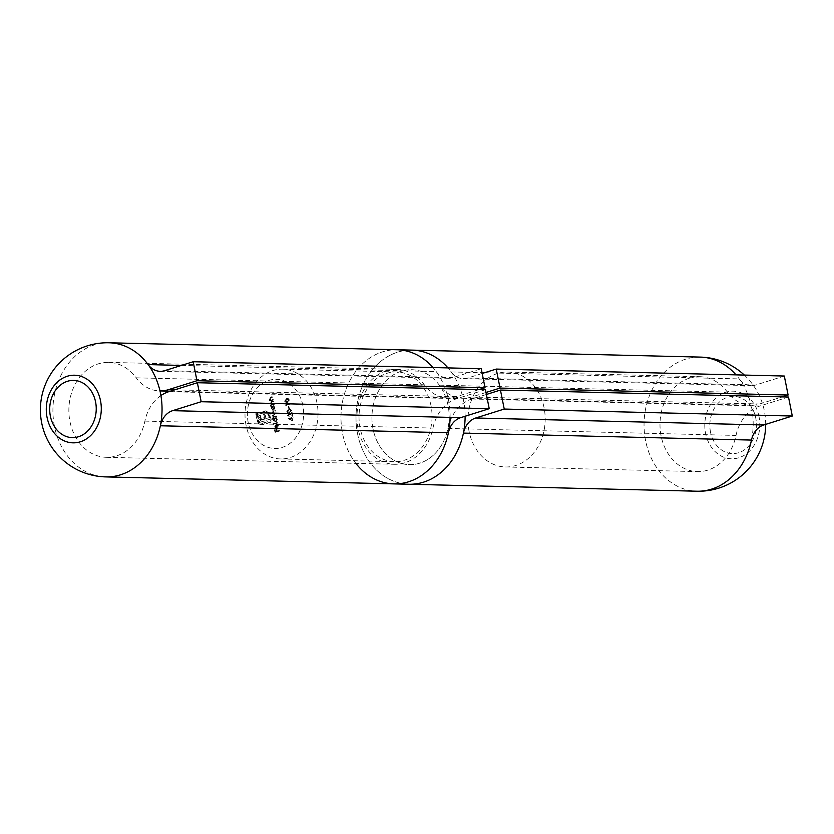 <?xml version="1.0" encoding="UTF-8"?>
<svg xmlns="http://www.w3.org/2000/svg" width="834" height="834" viewBox="0 0 834 834"><rect width="100%" height="100%" fill="white"/><g stroke="black" fill="none" stroke-linecap="round" stroke-linejoin="round"><path stroke-width="0.63" stroke-dasharray="4.17 3.13" d="M759.013 416.593A33.819 27.501 -88.6 0 0 725.757 392.209A33.819 27.501 -88.6 0 0 705.585 433.346A33.819 27.501 -88.6 0 0 738.841 457.73A33.819 27.501 -88.6 0 0 759.013 416.593M751.486 440.071A67.074 54.564 -88.6 0 0 752.039 409.869A67.074 54.564 -88.6 0 0 751.611 407.545A67.074 54.564 -88.6 0 0 751.111 405.241A40.251 32.734 -88.6 0 0 759.566 403.99L782.209 396.89M357.546 433.795A67.074 54.564 -88.6 0 0 408.921 484.241A67.074 54.564 -88.6 0 1 357.546 433.795A67.074 54.564 -88.6 0 1 412.173 350.124A67.074 54.564 -88.6 0 0 357.546 433.795M788.505 397.036L759.962 405.981A40.251 32.734 -88.6 0 0 752.039 409.869A40.251 32.734 -88.6 0 0 736.026 435.421A47.475 38.614 91.4 0 1 697.464 471.606A47.475 38.614 91.4 0 1 661.101 435.911A47.475 38.614 91.4 0 1 699.757 376.697A47.475 38.614 91.4 0 1 727.384 392.136A40.251 32.734 -88.6 0 0 750.798 405.23A40.251 32.734 -88.6 0 0 751.111 405.241A67.074 54.564 -88.6 0 0 739.268 378.917A67.074 54.564 -88.6 0 0 736.026 374.873M486.389 394.472L471.898 399.006A40.251 32.734 -88.6 0 0 447.962 428.447A47.475 38.614 91.4 0 1 409.4 464.642A47.475 38.614 91.4 0 1 373.038 428.937A47.475 38.614 91.4 0 1 411.694 369.723A47.475 38.614 91.4 0 1 439.32 385.162A40.251 32.734 -88.6 0 0 462.734 398.256A40.251 32.734 -88.6 0 0 471.502 397.015L485.993 392.47M784.314 376.04L755.771 384.995A20.642 16.784 91.4 0 1 751.278 385.631A20.642 16.784 91.4 0 1 739.268 378.917L484.512 372.746M482.198 373.476L467.707 378.021A20.642 16.784 91.4 0 1 463.214 378.657A20.642 16.784 91.4 0 1 451.204 371.943A67.074 54.564 -88.6 0 0 447.962 367.898A67.074 54.564 -88.6 0 1 463.548 400.57A67.074 54.564 -88.6 0 1 465.111 416.26M302.836 405.355A34.569 28.116 -88.6 0 0 268.819 380.419A34.569 28.116 -88.6 0 0 248.198 422.473A34.569 28.116 -88.6 0 0 282.205 447.399A34.569 28.116 -88.6 0 0 302.836 405.355M246.051 425.173A44.89 36.519 91.4 0 1 282.601 369.181A44.89 36.519 91.4 0 1 316.983 402.937A44.89 36.519 91.4 0 1 280.433 458.94A44.89 36.519 91.4 0 1 246.051 425.173M431.011 405.699A44.89 36.519 -88.6 0 0 396.63 371.943A44.89 36.519 -88.6 0 0 360.069 427.936A44.89 36.519 -88.6 0 0 394.451 461.692A44.89 36.519 -88.6 0 0 431.011 405.699M450.099 417.386A67.074 54.564 -88.6 0 0 448.546 400.205A67.074 54.564 -88.6 0 0 432.961 367.544A67.074 54.564 -88.6 0 1 436.203 371.578A20.642 16.784 91.4 0 0 448.212 378.292A20.642 16.784 91.4 0 0 452.706 377.656L481.239 368.711M393.919 483.876A67.074 54.564 -88.6 0 1 342.545 433.43A67.074 54.564 -88.6 0 1 397.161 349.759A67.074 54.564 -88.6 0 0 342.545 433.43A67.074 54.564 -88.6 0 0 355.857 463.339M469.062 431.261A47.475 38.614 91.4 0 1 507.718 372.047A47.475 38.614 91.4 0 1 544.081 407.753A47.475 38.614 91.4 0 1 505.414 466.967A47.475 38.614 91.4 0 1 469.062 431.261M373.038 428.937A47.475 38.614 91.4 0 1 411.694 369.723A47.475 38.614 91.4 0 1 448.056 405.428A47.475 38.614 91.4 0 1 409.4 464.642A47.475 38.614 91.4 0 1 373.038 428.937M285.968 405.23L286.135 406.043L285.437 404.897L289.752 403.541L285.968 405.23L286.74 406.054L286.135 406.043M288.814 406.502L288.772 408.67L288.366 406.638L289.408 406.512L289.815 408.556L289.221 408.535M288.595 409.233L289.721 409.046L291.233 410.349L289.315 412.83L288.147 413.038L286.688 411.777L288.595 409.233L290.315 409.067L291.233 410.349M277.232 422.494L272.801 423.881L277.326 422.963M273.781 418.741L271.801 418.856L276.231 417.469L275.773 418.115L276.69 419.512L275.001 422.108L276.054 422.056L273.427 420.513L273.781 418.741L274.376 418.762L271.894 419.335M272.645 399.569L269.591 401.029L270.06 400.383L269.142 399.1L270.456 397.161L272.061 396.65L269.976 397.87L269.549 399.069L270.643 400.122L272.739 400.039M273.542 404.042L270.487 405.512L270.956 404.855L270.039 403.583L271.352 401.634L272.958 401.133L270.862 402.353L270.445 403.541L271.54 404.594L273.635 404.521M271.384 406.888L270.706 406.596L273.854 405.605L273.406 406.252L274.323 407.638L272.635 410.234L273.688 410.182L271.05 408.65L271.384 406.888L271.978 406.898L270.8 407.065M291.598 418.095L292.098 420.607L288.074 418.699L291.066 417.761L290.941 417.146L292.505 417.313L291.598 418.095L292.202 418.115L292.703 420.617L292.098 420.607M275.918 415.916L272.854 417.375L273.312 416.729L272.437 415.582L272.958 414.112L271.915 412.934L273.145 411.162L274.855 410.62L272.311 412.903L274.157 413.654L275.387 413.268L272.843 415.551L274.584 416.333L276.513 415.926L276.012 416.385M276.607 416.406L273.458 417.396L273.552 414.133L272.509 412.955L273.75 411.172L275.46 410.641L272.916 412.913L274.761 413.664L273.281 413.82L275.387 413.268M275.991 413.278L273.448 415.561L275.189 416.343L273.823 416.468L276.513 415.926M276.7 427.779L277.576 425.997L276.721 424.308L277.951 425.82L276.721 428.269L275.574 428.155L274.688 426.831L275.001 425.079L276.002 424.318L276.7 427.779L278.181 426.018L277.576 425.997M278.181 426.018L277.326 424.318L278.556 425.83L277.315 428.29L275.574 428.155L274.688 426.831M288.564 414.144L287.918 415.572L289.158 416.479L288.825 417.01L289.857 416.969L287.469 415.686L288.825 413.622L291.619 415.228L291.566 412.632L292.286 416.229L288.564 414.144M288.074 415.697L289.033 413.695L292.213 415.249L292.161 412.642L292.88 416.239L289.169 414.164L288.522 415.582L289.857 416.969L287.469 415.686M286.479 398.652L287.605 398.464L289.117 399.767L287.198 402.249L286.031 402.457L284.582 401.196L286.479 398.652L288.199 398.485L289.117 399.767M278.837 430.563L274.626 432.387L274.105 429.812L274.97 431.772L276.294 431.366L275.877 429.26L276.742 431.22L278.942 431.042M260.135 424.537L258.259 423.099L257.164 420.638L255.777 413.727L265.473 410.891L268.465 412.444L269.903 416.208L268.902 416.52L267.12 412.778L264.503 412.298L257.028 414.644L258.165 420.326L259.739 422.911L262.335 423.391L269.809 421.045L269.465 419.356L261.845 421.451L259.551 419.721L258.54 415.895L259.854 415.488L261.23 419.387L264.18 419.2L263.221 414.425L264.514 414.029L265.473 418.793L270.133 417.313L271.06 421.962L261.334 424.787L258.259 423.099M258.853 423.119L256.382 413.737L266.077 410.901L269.059 412.455L270.279 415.071L270.508 416.218L269.497 416.531L267.714 412.788L266.067 412.173L257.028 414.644M257.633 414.665L258.769 420.336L260.333 422.932L262.929 423.401L261.386 423.526L269.809 421.045M270.404 421.066L270.07 419.377L262.668 421.472L260.521 420.941M261.125 420.951L259.145 415.916L260.448 415.499L261.25 418.731L262.627 419.7L262.022 419.69L264.18 419.2M264.774 419.21L263.825 414.446L265.118 414.039L266.067 418.804L270.727 417.323L271.655 421.983L263.179 424.642L260.74 424.548M271.394 407.086L270.706 406.596M271.3 406.606L273.854 405.605M274.553 406.095L273.406 406.252M274 406.262L274.918 407.659L274.323 407.638M274.918 407.659L273.688 410.182L271.05 408.65M271.655 408.66L271.978 406.898M274.532 407.763L272.979 406.585L272.04 408.535L273.594 409.713L274.532 407.763L272.384 406.575L271.436 408.524L272.989 409.692L273.927 407.743M273.344 406.533L272.384 406.575L273.344 406.533M273.271 409.755L272.666 409.744L273.271 409.755M272.04 408.535L271.436 408.524M274.24 404.532L270.487 405.512M271.081 405.522L270.393 405.032M270.987 405.053L271.561 404.865L270.956 404.855M271.561 404.865L270.039 403.583M270.643 403.593L272.958 401.133M273.656 401.613L270.862 402.353M271.467 402.363L270.445 403.541M271.05 403.552L272.145 404.605L271.54 404.594M272.145 404.605L274.146 404.063M273.344 400.059L269.591 401.029M270.195 401.05L269.497 400.56M270.091 400.57L270.664 400.393L270.06 400.383M270.664 400.393L269.142 399.1M269.747 399.121L272.061 396.65M272.76 397.14L269.976 397.87M270.57 397.891L269.549 399.069M270.153 399.079L271.248 400.132L270.643 400.122M271.248 400.132L273.25 399.58M292.703 420.617L288.095 418.793M288.7 418.804L288.074 418.699M288.679 418.71L291.066 417.761M291.66 417.771L290.941 417.146M291.983 417.021L291.504 417.625M293.193 417.803L292.202 418.115M292.077 419.825L291.754 418.251L289.888 418.835L292.077 419.825L291.16 418.23L289.283 418.824L291.473 419.815M291.754 418.251L291.16 418.23M289.888 418.835L289.283 418.824M273.458 417.396L272.854 417.375M273.364 416.917L272.76 416.906M273.906 416.75L273.312 416.729M273.364 416.343L272.76 416.333M273.041 415.603L272.437 415.582M273.552 414.133L272.958 414.112M272.509 412.955L271.915 412.934M275.46 410.641L274.855 410.62M275.554 411.11L274.949 411.099M272.916 412.913L272.311 412.903M276.085 413.758L275.481 413.747M273.448 415.561L272.843 415.551M272.499 419.346L271.801 418.856M272.405 418.877L276.231 417.469M276.919 417.959L275.773 418.115M276.377 418.136L277.295 419.523L276.69 419.512M277.295 419.523L276.054 422.056L273.427 420.513M274.021 420.534L274.376 418.762M276.898 419.627L275.356 418.459L274.407 420.409L275.96 421.577L276.898 419.627L274.751 418.439L273.813 420.388L275.366 421.566L276.304 419.617M275.71 418.397L274.751 418.439L275.71 418.397M275.637 421.629L275.043 421.608L275.637 421.629M274.407 420.409L273.813 420.388M277.92 422.984L272.895 424.35M273.5 424.37L272.801 423.881M273.406 423.891L277.826 422.504M277.232 424.798L276.627 424.787M277.326 424.318L276.721 424.308M278.556 425.83L277.951 425.82M277.315 428.29L276.179 428.176L277.315 428.29M275.283 426.852L275.595 425.1L275.001 425.079M275.595 425.1L276.607 424.329L276.002 424.318M276.607 424.329L277.295 427.79M276.898 427.863L276.315 424.923L275.668 426.706L276.898 427.863L276.304 427.852L275.71 424.913L275.074 426.685L276.304 427.852M276.315 424.923L275.71 424.913M276.169 427.602L275.564 427.592M275.668 426.706L275.074 426.685M288.522 415.582L287.918 415.572M292.213 415.249L291.619 415.228M291.723 412.778L291.118 412.767M292.161 412.642L291.566 412.632M292.88 416.239L292.286 416.229M290.691 414.748L290.086 414.727M291.827 410.37L289.315 412.83M289.919 412.84L288.752 413.049L286.688 411.777M287.292 411.787L289.2 409.254M289.294 409.723L287.73 411.631L289.815 412.371L291.379 410.484L290.42 409.588L288.689 409.713L287.136 411.621L289.221 412.361L290.785 410.474L289.815 409.567L288.689 409.713L290.42 409.588L289.294 409.723M288.814 412.559L289.815 412.371L288.814 412.559M287.73 411.631L287.136 411.621M291.379 410.484L290.785 410.474M289.815 408.556L288.772 408.67M289.377 408.691L288.971 406.658L288.366 406.638M286.74 406.054L285.635 405.877M286.229 405.887L285.437 404.897M286.031 404.907L289.752 403.541M290.441 404.031L286.573 405.241M289.711 399.788L287.198 402.249M287.803 402.269L286.635 402.468L284.582 401.196M285.176 401.206L287.084 398.673M287.177 399.142L285.614 401.05L287.709 401.79L289.273 399.913L288.303 399.006L286.573 399.132L285.019 401.039L287.104 401.779L288.668 399.893L286.573 399.132L288.303 399.006L287.177 399.142M286.698 401.978L287.709 401.79L286.698 401.978M285.614 401.05L285.019 401.039M289.273 399.913L288.668 399.893M279.536 431.053L274.626 432.387M275.22 432.408L274.709 429.823L274.105 429.812M275.147 429.687L275.574 431.793L274.97 431.772M275.574 431.793L276.294 431.366M276.898 431.376L276.481 429.27L275.877 429.26M276.919 429.135L277.336 431.241L276.742 431.22M277.336 431.241L279.442 430.573M257.758 420.649L257.164 420.638M256.382 413.737L255.777 413.727M264.858 411.079L264.263 411.068M267.141 411.099L266.536 411.089M269.059 412.455L268.465 412.444M270.279 415.071L269.674 415.061M270.508 416.218L269.903 416.208M269.497 416.531L268.902 416.52M269.267 415.384L268.673 415.374M267.714 412.788L267.12 412.778M258.769 420.336L258.165 420.326M260.333 422.932L259.739 422.911M270.07 419.377L269.465 419.356M264.128 421.233L263.534 421.222M260.156 419.742L259.551 419.721M259.51 417.782L258.915 417.761M259.145 415.916L258.54 415.895M260.448 415.499L259.854 415.488M260.875 417.646L260.281 417.636M261.25 418.731L260.646 418.72M261.834 419.398L261.23 419.387M262.627 419.7L263.575 419.585L262.627 419.7M263.825 414.446L263.221 414.425M265.118 414.039L264.514 414.029M266.067 418.804L265.473 418.793M269.726 417.657L269.121 417.646L269.726 417.636M270.727 417.323L270.133 417.313M271.655 421.983L271.06 421.962M263.179 424.642L262.574 424.621M485.44 389.697L456.896 398.652A40.251 32.734 -88.6 0 0 432.961 428.082A47.475 38.614 91.4 0 1 394.388 464.277A47.475 38.614 91.4 0 1 358.036 428.572A47.475 38.614 91.4 0 1 396.692 369.358A47.475 38.614 91.4 0 1 424.318 384.808A40.251 32.734 -88.6 0 0 447.733 397.891A40.251 32.734 -88.6 0 0 456.5 396.65L479.143 389.551M160.91 395.556A40.251 32.734 -88.6 0 0 144.897 421.107A47.475 38.614 91.4 0 1 106.325 457.303A47.475 38.614 91.4 0 1 69.973 421.608A47.475 38.614 91.4 0 1 108.629 362.394A47.475 38.614 91.4 0 1 136.244 377.833A40.251 32.734 -88.6 0 0 159.669 390.917A40.251 32.734 -88.6 0 0 159.982 390.927L159.669 390.917M710.505 432.075A28.617 23.269 91.4 0 1 727.582 397.276A28.617 23.269 91.4 0 1 755.729 417.907A28.617 23.269 91.4 0 1 738.653 452.706A28.617 23.269 91.4 0 1 710.505 432.075M700.237 357.098A67.074 54.564 -88.6 0 0 685.621 359.173A67.074 54.564 -88.6 0 0 645.61 440.769A67.074 54.564 -88.6 0 0 696.984 491.216M439.32 385.162L727.384 392.136M471.898 399.006L759.962 405.981M447.962 428.447L736.026 435.421M471.502 397.015L759.566 403.99M467.707 378.021L755.771 384.995M451.204 371.943L482.042 372.694M271.947 401.644L271.352 401.634M272.176 402.082L271.571 402.071M272.999 404.417L272.405 404.407M271.06 397.172L270.456 397.161M271.279 397.609L270.675 397.589M272.113 399.945L271.509 399.924M273.75 411.172L273.145 411.162M273.844 411.652L273.239 411.631M274.48 414.258L273.875 414.248M290.795 414.279L290.201 414.269M269.799 413.633L269.205 413.622M109.098 342.784A67.074 54.564 -88.6 0 0 94.492 344.869A67.074 54.564 -88.6 0 0 54.481 426.455A67.074 54.564 -88.6 0 0 105.855 476.902M136.244 377.833L424.318 384.808M168.833 391.678L456.896 398.652M144.897 421.107L432.961 428.082M174.723 389.832L456.5 396.65M164.642 370.682L452.706 377.656M181.447 365.417L436.203 371.578M765.685 424.37A67.074 67.074 0 0 0 744.335 375.081M507.718 372.047L699.757 376.697M505.414 466.967L697.464 471.606M462.734 398.256L750.798 405.23M463.214 378.657L751.278 385.631M282.601 369.181L396.63 371.943M280.433 458.94L394.451 461.692M276.242 428.342L276.846 428.363M288.147 413.038L288.752 413.049M289.721 409.046L290.315 409.067M289.617 409.557L290.222 409.577M286.031 402.457L286.635 402.468M287.605 398.464L288.199 398.485M287.501 398.975L288.105 398.996M265.473 410.891L266.077 410.901M262.199 419.7L262.804 419.711M108.629 362.394L396.692 369.358M106.325 457.303L394.388 464.277M170.407 391.177L447.733 397.891M160.138 371.318L448.212 378.292"/><path stroke-width="1.25" d="M355.857 463.339A67.074 54.564 -88.6 0 0 393.919 483.876L408.921 484.241A67.074 54.564 -88.6 0 0 463.423 433.096A20.642 16.784 91.4 0 1 475.693 418.001L504.236 409.056L500.442 390.062L788.505 397.036L792.3 416.03L504.236 409.056M782.209 396.89L788.109 395.035L784.314 376.04L496.24 369.076L482.198 373.476M500.442 390.062L486.389 394.472M485.993 392.47L500.046 388.071L788.109 395.035M500.046 388.071L496.24 369.076M109.098 342.784A67.074 67.074 0 0 0 41.7 422.984A67.074 67.074 0 0 0 105.855 476.902A67.074 54.564 -88.6 0 0 120.461 474.827A67.074 54.564 -88.6 0 0 160.357 425.767A67.074 54.564 -88.6 0 0 160.91 395.556A67.074 54.564 -88.6 0 0 160.482 393.231A67.074 54.564 -88.6 0 0 159.982 390.927A67.074 54.564 -88.6 0 0 148.129 364.604A67.074 54.564 -88.6 0 0 109.098 342.784L397.161 349.759A67.074 54.564 -88.6 0 1 432.961 367.544A67.074 54.564 -88.6 0 0 397.161 349.759L412.173 350.124A67.074 54.564 -88.6 0 1 447.962 367.898A67.074 54.564 -88.6 0 0 412.173 350.124L700.237 357.098A67.074 54.564 -88.6 0 1 736.026 374.873M465.111 416.26A67.074 54.564 -88.6 0 1 408.921 484.241L696.984 491.216A67.074 54.564 -88.6 0 0 711.59 489.131A67.074 54.564 -88.6 0 0 751.486 440.071A20.642 16.784 91.4 0 1 763.756 424.975L792.3 416.03M105.855 476.902L393.919 483.876A67.074 54.564 -88.6 0 0 450.099 417.386M47.069 417.407A33.819 27.501 91.4 0 1 67.241 376.27A33.819 27.501 91.4 0 1 100.507 400.654A33.819 27.501 91.4 0 1 80.335 441.791A33.819 27.501 91.4 0 1 47.069 417.407M393.919 483.876A67.074 54.564 -88.6 0 0 448.421 432.742A20.642 16.784 91.4 0 1 460.691 417.646L489.235 408.691L485.44 389.697L197.377 382.733L168.833 391.678A40.251 32.734 -88.6 0 0 160.91 395.556M170.407 391.177L159.982 390.927A40.251 32.734 -88.6 0 0 168.437 389.676L196.97 380.731L193.175 361.737L164.642 370.682A20.642 16.784 91.4 0 1 160.138 371.318A20.642 16.784 91.4 0 1 148.129 364.604L181.447 365.417M448.421 432.742L160.357 425.767A20.642 16.784 91.4 0 1 172.628 410.672L201.171 401.727L197.377 382.733M201.171 401.727L489.235 408.691M479.143 389.551L485.034 387.706L481.239 368.711L193.175 361.737M196.97 380.731L485.034 387.706M463.423 433.096L751.486 440.071M482.042 372.694L484.512 372.746M475.693 418.001L763.756 424.975M95.576 401.925A28.617 23.269 -88.6 0 0 67.429 381.294A28.617 23.269 -88.6 0 0 50.363 416.093A28.617 23.269 -88.6 0 0 78.511 436.724A28.617 23.269 -88.6 0 0 95.576 401.925M168.437 389.676L174.723 389.832M172.628 410.672L460.691 417.646M696.984 491.216A67.074 67.074 0 0 0 765.685 424.37M744.335 375.081A67.074 67.074 0 0 0 700.237 357.098"/></g></svg>
